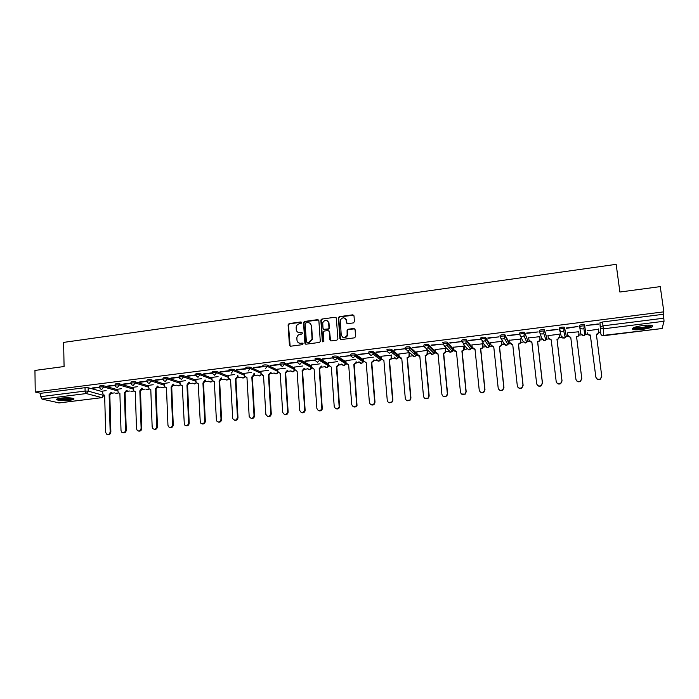 <?xml version="1.0" encoding="UTF-8"?>
<svg xmlns="http://www.w3.org/2000/svg" width="699" height="699" viewBox="0 0 699 699"><rect width="100%" height="100%" fill="white"/><g stroke="black" fill="none" stroke-linecap="round" stroke-linejoin="round"><path stroke-width="1.05" d="M301.68 322.65L300.85 321.959L289.124 323.576L288.093 324.852L289.43 345.227L290.609 346.215L302.387 344.668L303.113 343.768L302.283 343.078L300.753 343.279C298.578 343.34 297.32 342.283 296.953 340.107L296.865 337.634C297.241 335.782 298.333 334.664 300.142 334.288L301.671 334.087L302.396 333.187L301.557 332.497L300.037 332.698C297.87 332.768 296.612 331.719 296.254 329.552L296.158 327.132C296.525 325.262 297.617 324.135 299.434 323.751L300.954 323.55L301.68 322.65M301.514 322.23L289.491 323.812L288.469 324.913L290.146 346.18M302.92 343.305L300.753 343.279M302.221 332.741L300.037 332.698M431.991 351.396L432.541 351.344M413.878 353.65L414.533 353.589M395.983 355.878L396.709 355.817M378.299 358.089L379.05 358.019M360.824 360.273L361.558 360.203M343.567 362.432L344.24 362.362M326.52 364.563L327.08 364.502M60.778 398.115C57.196 398.622 55.92 399.199 56.942 399.845C59.686 400.693 63.967 400.833 69.795 400.274C73.395 399.776 74.679 399.199 73.648 398.544C70.931 397.696 66.641 397.556 60.778 398.115M642.792 325.524C634.675 326.791 631.337 328.084 632.778 329.386C634.509 329.945 637.637 329.963 642.154 329.439C650.253 328.189 653.609 326.905 652.211 325.568C650.481 325.018 647.335 325 642.792 325.524M353.397 322.903L354.445 321.601L353.991 315.808L352.759 314.821L339.364 316.664L338.368 317.538L339.88 338.587L341.103 339.592L354.568 337.827L355.625 336.516L355.066 329.482L353.834 328.478L348.076 329.255L347.088 330.068L347.115 335.354C344.712 338.342 342.746 338.167 341.208 334.838L340.299 320.09C342.641 316.962 344.616 317.075 346.241 320.43L346.416 322.693L347.639 323.681L353.397 322.903M35.23 392.008L34.95 370.435L64.081 366.529L63.618 342.396L616.169 264.336L619.891 292.025L660.258 286.616L663.858 311.833L35.23 392.008L40.691 393.31L40.743 396.656L85.095 391.073L88.223 391.125L103.968 395.529M318.866 320.631L317.669 319.644L304.528 321.453L303.515 322.484L304.895 343.192L306.092 344.188L319.294 342.449L320.308 341.531L318.866 320.631M321.863 319.067L335.127 317.241L336.341 318.228L337.897 338.849L336.848 340.151L331.125 340.902L329.911 339.897L329.299 331.536L328.084 330.54L324.319 331.046L323.305 331.964L323.882 341.304L322.326 341.243L320.85 320.02L321.863 319.067L335.127 317.241M664.024 321.26L603.368 328.845L603.587 335.721C602.022 335.765 601.07 335.074 600.729 333.633L599.917 322.851L600.415 326.695L603.036 325.848L663.805 318.202L664.024 321.26L662.058 328.513M111.744 393.24L114.409 392.908M127.026 391.335L129.734 391.003M142.439 389.422L145.209 389.081M158 387.491L160.822 387.141M173.702 385.533L176.576 385.184M189.543 383.568L192.47 383.201M205.532 381.584L208.52 381.208M221.67 379.574L224.711 379.199M237.957 377.547L241.059 377.163M244.895 376.691L244.903 376.691C243.942 378.211 242.763 378.412 241.365 377.294M254.401 375.503L257.555 375.118M270.994 373.441L274.209 373.048M287.743 371.361L290.924 370.968M304.65 369.264L307.787 368.871M311.492 368.408L311.972 368.347M321.723 367.141L324.817 366.757M328.53 366.293L329.142 366.215M338.954 365L342.423 364.563M345.717 364.153L346.477 364.065M356.35 362.833L359.88 362.397M363.104 361.995L363.969 361.89M373.921 360.649L377.512 360.203M380.658 359.81L381.645 359.688M391.658 358.447L395.319 357.993M398.386 357.608L399.487 357.469M409.562 356.219L412.34 355.878M416.281 355.38L417.504 355.232M427.648 353.974L430.366 353.633M434.35 353.135L435.695 352.969M445.91 351.702L448.575 351.37M452.603 350.872L454.062 350.688M464.354 349.413L466.967 349.081M471.03 348.583L472.62 348.382M482.983 347.097L485.534 346.774M489.641 346.267L491.362 346.049M501.795 344.756L504.294 344.441M508.435 343.925L510.261 343.698M520.799 342.396L523.236 342.091M527.422 341.566L529.353 341.33M539.995 340.011L542.372 339.714M546.601 339.19L548.628 338.936M559.383 337.6L561.699 337.311M565.963 336.778L568.104 336.516M578.964 335.162L581.219 334.882M585.535 334.349L587.78 334.07M598.755 332.707L600.581 332.479M663.858 311.833L663.246 314.288L663.805 318.202M40.691 393.31L85.025 387.683L88.144 387.744L102.456 391.632M59.144 402.886L41.992 399.103L40.743 396.656M115.178 385.088L107.646 386.04M121.678 388.679L117.65 389.221M130.984 383.087L123.26 384.066M137.371 386.713L133.002 387.298M146.939 381.069L139.022 382.065M153.212 384.73L148.485 385.359M163.033 379.033L154.925 380.055M169.202 382.72L164.116 383.401M179.285 376.971L170.975 378.028M185.331 380.702L179.888 381.427M195.685 374.9L187.175 375.975M201.627 378.666L195.807 379.435M212.243 372.803L203.531 373.904M218.062 376.604L211.867 377.425M228.966 370.688L220.045 371.816M234.663 374.524L228.084 375.398M245.838 368.565L236.708 369.701M251.422 372.427L244.449 373.353M262.745 366.407L253.536 367.569M268.337 370.304L260.963 371.283M279.862 364.24L270.53 365.42M285.41 368.163L277.634 369.194M297.433 362.213L287.682 363.253M302.658 366.005L294.462 367.089M314.917 360.046L305 361.06M320.063 363.821L311.457 364.965M332.593 357.862L322.484 358.849M337.652 361.619L328.609 362.816M324.231 329.683L322.999 328.46L322.728 322.746C324.974 319.434 326.949 319.478 328.661 322.886L328.976 328.041L327.971 328.941L323.628 329.369M340.168 356.971L350.435 355.669L340.142 356.612M355.398 359.4L345.926 360.649M358.002 354.716L368.373 353.406L357.975 354.358M373.327 357.154L363.41 358.465M376.018 352.436L386.486 351.108L375.983 352.078M391.536 355.214L381.06 356.263M394.201 350.138L404.782 348.801L394.175 349.771M409.16 352.663L398.884 354.035M412.576 347.814L423.262 346.459L412.541 347.447M427.264 350.391L416.884 351.78M431.134 345.463L441.925 344.1L431.1 345.096M445.752 348.434L435.066 349.517M449.876 343.095L460.772 341.715L449.841 342.728M464.188 346.119L453.415 347.228M468.811 340.701L479.82 339.303L468.767 340.334M482.799 343.794L471.956 344.922M487.937 338.281L499.06 336.874L487.893 337.914M501.602 341.435L490.681 342.597M507.256 335.835L518.492 334.419L507.212 335.468M520.589 339.059L509.597 340.264M526.775 333.371L538.134 331.929L526.731 332.995M539.768 336.665L528.697 337.923M546.496 330.872L557.968 329.421L546.452 330.496M559.148 334.236L548.007 335.625M566.347 327.98L577.959 326.512L566.426 328.355M578.72 331.789L567.422 332.838M598.274 324.327L586.522 325.428L598.23 323.943M598.51 329.308L587.186 330.723M559.488 329.325L559.331 327.997C560.423 327.246 562.092 326.983 564.329 327.202L566.173 335.503L565.264 337.661L563.971 338.194L561.192 336.123L559.637 329.919M539.506 331.833L539.357 330.531C540.406 329.788 542.048 329.526 544.303 329.753L546.81 337.958M519.724 334.305L519.584 333.039C520.589 332.296 522.223 332.042 524.477 332.278L527.64 340.361M500.152 336.761L500.021 335.52C500.973 334.786 502.59 334.533 504.87 334.769L508.505 341.383L508.662 342.746M480.781 339.198L480.65 337.975C481.567 337.25 483.166 337.005 485.456 337.241L489.719 343.733L489.868 345.105M461.602 341.601L461.48 340.404C462.354 339.679 463.944 339.443 466.242 339.688L471.117 346.057L471.257 347.447M442.511 342.807C443.341 342.091 444.913 341.863 447.229 342.108L452.699 348.355L452.83 349.762M423.725 345.192C424.511 344.476 426.067 344.249 428.4 344.511L434.455 350.636L434.586 352.051M405.132 347.552C405.874 346.844 407.421 346.617 409.771 346.879L416.386 352.899L416.517 354.314M386.722 349.884C387.421 349.185 388.959 348.967 391.326 349.229L398.5 355.127L398.622 356.56M368.495 352.191C369.159 351.501 370.68 351.282 373.065 351.553L380.78 357.346L380.894 358.788M350.444 354.48C351.073 353.79 352.584 353.58 354.978 353.86L363.235 359.539L363.34 360.99M332.575 356.752C333.161 356.062 334.664 355.861 337.075 356.132L345.856 361.706L345.953 363.174M314.882 358.989C315.432 358.307 316.918 358.115 319.356 358.395L328.644 363.864L328.731 365.096L331.326 367.115L334.218 406.46C335.476 409.317 337.128 409.518 339.181 407.08L336.42 366.477L338.552 364.773L338.639 363.917L339.041 364.162L338.945 365.009L336.997 366.695L336.42 366.477M297.363 361.217C297.87 360.535 299.355 360.343 301.802 360.632L311.527 365.961M280.011 363.419C280.482 362.746 281.95 362.554 284.423 362.842L294.524 368.015M262.824 365.594C263.261 364.93 264.72 364.738 267.21 365.035L277.686 370.068M245.847 368.705L245.795 367.744C246.214 367.089 247.673 366.905 250.155 367.202L261.015 372.104M228.966 370.837L228.923 369.876C229.324 369.238 230.775 369.055 233.256 369.343L244.493 374.122M212.251 372.943L212.208 371.99C212.601 371.361 214.034 371.186 216.515 371.466L228.119 376.132M195.694 375.031L195.65 374.079C196.026 373.458 197.459 373.292 199.94 373.572L211.902 378.115M179.293 377.102L179.25 376.149C179.617 375.546 181.041 375.38 183.514 375.651L195.834 380.099M163.042 379.155L162.998 378.203C163.356 377.609 164.772 377.451 167.244 377.713L179.914 382.056M146.939 381.191L146.904 380.23C147.253 379.653 148.66 379.496 151.133 379.758L164.143 384.004M130.984 383.201L130.958 382.248C131.29 381.68 132.696 381.523 135.16 381.785L148.511 385.935M115.186 385.201L115.16 384.24C115.484 383.69 116.882 383.541 119.346 383.786L133.02 387.849M99.529 387.176L99.503 386.215C99.817 385.673 101.206 385.533 103.67 385.778L117.668 389.745M99.52 387.071L92.181 387.997M106.126 390.627L102.438 391.125M92.189 388.329L99.503 387.403C99.852 386.888 101.241 386.739 103.705 386.975L117.703 390.924M579.689 326.791C580.03 328.268 581 328.984 582.599 328.932L583.892 328.416L584.897 326.136L584.565 324.624C582.346 324.415 580.659 324.686 579.515 325.437L579.689 326.791C580.834 326.04 582.512 325.778 584.74 325.987L585.736 333.065L584.766 335.275L583.525 335.773L580.703 333.694L579.707 326.896M663.246 314.288L602.529 321.994L599.917 322.851M107.655 386.372L115.152 385.429M123.269 384.398L130.949 383.428M139.031 382.405L146.886 381.418M154.933 380.396L162.972 379.382M170.993 378.369L179.215 377.329M187.192 376.315L195.615 375.249M203.549 374.245L212.164 373.161M220.063 372.156L228.87 371.047M236.734 370.051L245.742 368.915M253.562 367.919L262.78 366.757M270.548 365.778L279.976 364.581M287.7 363.602L297.337 362.388M305.026 361.418L314.873 360.168M322.51 359.199L332.584 357.932M297.984 332.331L300.395 332.934M298.77 342.938L301.112 343.497M318.587 319.976L304.886 321.697L303.864 322.72L305.594 344.135M305.865 322.877L305.14 323.768L306.372 341.732L307.211 342.423L308.827 342.213L312.077 339.12L311.282 325.795C310.915 323.62 309.648 322.571 307.473 322.65L305.865 322.877M306.913 342.405L307.534 342.632M310.007 323.322L311.632 326.031L312.427 339.338L309.176 342.431L307.211 342.423M336.079 317.599L335.45 317.495M329.002 330.854L329.631 331.763L330.557 340.824M322.204 319.321L321.164 320.605L322.851 341.916M324.537 329.683L328.303 329.177L329.308 328.277L328.993 323.121L327.682 320.893M345.323 318.499L346.547 320.675L346.992 323.576M342.562 337.11C344.607 338.281 346.232 337.774 347.42 335.59L347.289 334.035M354.795 328.836L348.382 329.491L347.394 330.304L347.604 334.262M353.746 315.197L339.679 316.909L338.683 317.783L340.509 339.504M109.822 394.848L109.131 394.664L111.167 392.261L111.857 392.454L109.822 394.848L110.861 431.912C110.591 433.965 109.542 434.839 107.733 434.533M102.438 391.091L103.111 394.786L104.649 395.215L105.654 432.288L106.58 434.158C108.546 434.918 109.743 434.123 110.162 431.772L109.131 394.664M104.649 395.398L104.203 395.25M125.086 392.952L124.413 392.768L126.458 390.357L127.131 390.549L125.086 392.952L126.248 430.173C125.977 432.244 124.92 433.118 123.085 432.803M117.65 389.186L118.271 392.829L119.887 393.327L121.014 430.549L121.862 432.358C123.88 433.231 125.112 432.463 125.575 430.034L124.413 392.768M119.896 393.52L119.407 393.354M142.535 388.268L140.639 391.029L139.835 390.855L141.888 388.076M133.002 387.255L133.561 390.837L135.274 391.423L136.515 428.802L137.284 430.523C139.337 431.536 140.613 430.785 141.119 428.277L139.835 390.855M140.49 391.047L141.775 428.417C141.504 430.505 140.438 431.379 138.585 431.065M135.283 391.623L134.75 391.449M56.986 398.989C59.092 400.221 71.586 399.863 73.605 398.517M72.818 398.264C72.277 399.688 58.393 400.081 57.764 398.692M58.821 398.43C63.163 399.216 67.48 399.094 71.761 398.072M651.276 325.332L649.904 326.407C645.963 328.207 634.412 329.264 633.539 327.901L633.443 327.735M634.351 327.359L634.482 327.42C638.729 328.102 643.648 327.56 649.257 325.795L650.288 325.21M632.508 328.303L632.709 328.39C635.12 329.544 646.89 328.259 651.022 326.389M158.088 386.276L156.183 389.098L155.396 388.924L157.458 386.075M148.485 385.315L148.992 388.819L150.792 389.492L152.164 427.028L152.828 428.662C154.925 429.824 156.253 429.107 156.803 426.504L155.396 388.924M156.034 389.116L157.441 426.652C157.17 428.749 156.095 429.632 154.217 429.3M150.801 389.701L150.224 389.518M173.78 384.249L171.718 387.176L171.106 386.975L173.169 384.048M164.116 383.358L164.553 386.757L166.458 387.552L167.952 425.245L168.52 426.757C170.643 428.103 172.015 427.421 172.636 424.712L171.106 386.975M171.718 387.176L173.256 424.861C172.985 426.975 171.893 427.867 169.997 427.526M166.467 387.77L165.846 387.569M189.621 382.204L187.55 385.219L186.956 385.009L189.027 381.995M179.888 381.383L180.263 384.668L182.264 385.595L184.344 424.8C186.493 426.355 187.917 425.726 188.616 422.912L186.956 385.009M187.55 385.219L189.211 423.061C188.94 425.193 187.839 426.084 185.908 425.726M182.273 385.822L181.6 385.603M205.602 380.134L203.523 383.235L202.946 383.026L205.025 379.924M195.807 379.391L196.113 382.545L198.219 383.611L200.307 422.808C202.474 424.599 203.951 424.031 204.746 421.086L202.946 383.026M203.523 383.235L205.323 421.244C205.052 423.402 203.933 424.284 201.976 423.917M198.228 383.847L197.502 383.62M221.732 378.037L219.801 381.217L219.093 381.025L221.181 377.818M211.867 377.381L212.12 380.378L214.313 381.619L216.437 420.754C218.586 422.825 220.106 422.318 221.024 419.251L219.093 381.025M219.652 381.235L221.574 419.409C221.303 421.584 220.176 422.476 218.184 422.082M214.331 381.855L213.544 381.619M238.009 375.905L238.053 376.735L236.079 379.199L235.388 379.007L237.52 376.516L237.477 375.686M228.084 375.346L228.285 378.176L230.565 379.601L232.723 418.64C234.829 421.025 236.402 420.606 237.45 417.39L235.388 379.007M235.921 379.225L237.983 417.556C237.712 419.758 236.559 420.649 234.549 420.23M230.583 379.845L229.735 379.592M254.436 373.747L254.497 374.69L252.505 377.172L251.832 376.971L253.982 374.472L253.929 373.528M244.44 373.301L244.615 375.948L246.965 377.574L249.185 416.49C251.212 419.199 252.828 418.876 254.034 415.521L251.832 376.971M252.348 377.189L254.55 415.687C254.27 417.915 253.108 418.806 251.055 418.36M246.983 377.818L246.074 377.547M268.923 375.136L268.433 374.909L270.6 372.401L271.09 372.628L268.923 375.136L271.273 413.791C270.985 416.054 269.797 416.945 267.717 416.473M260.963 371.23L261.111 373.677L263.523 375.52L265.83 414.289C267.734 417.338 269.386 417.12 270.775 413.625L268.433 374.909M263.54 375.774L262.562 375.477M285.664 373.056L285.192 372.829L287.368 370.304L287.839 370.54L285.664 373.056L288.154 412.2C287.691 414.297 286.485 415.084 284.537 414.559M277.634 369.142L277.783 371.501L280.229 373.449L282.676 412.279C284.362 415.372 286.031 415.293 287.682 412.026L285.192 372.829M302.553 370.968L302.108 370.732L304.301 368.198L304.747 368.434L302.553 370.968L305.157 410.593C304.546 412.515 303.331 413.196 301.505 412.628M294.462 367.027L294.62 369.404L297.101 371.352L299.696 410.357C301.217 413.38 302.894 413.397 304.712 410.418L302.108 370.732M319.609 368.854L319.181 368.618L321.391 366.066L321.811 366.311L319.609 368.854L322.3 408.95C321.557 410.706 320.334 411.283 318.63 410.68M311.448 364.904L311.614 367.29L314.131 369.247L316.874 408.417C318.255 411.353 319.924 411.475 321.872 408.766L319.181 368.618M328.6 362.755L328.775 365.149M328.906 322.606L328.897 323.052M336.831 366.722L339.583 407.255C338.744 408.854 337.521 409.343 335.913 408.697M354.21 364.563L353.834 364.319L355.913 362.781L356.062 361.75L356.438 361.995L356.289 363.026L354.21 364.563L357.023 405.516C356.097 406.975 354.874 407.368 353.353 406.696M345.918 360.588L346.101 362.991L348.679 364.957L351.728 404.476C352.881 407.255 354.515 407.534 356.639 405.333L353.834 364.319M346.162 319.932L346.18 319.452M371.763 362.388L374 359.81L373.79 361.007L371.763 362.388L375.005 402.074L374.62 403.725C373.624 405.062 372.41 405.376 370.959 404.669M363.401 358.395L363.594 360.806L366.206 362.79L369.404 402.475C370.47 405.175 372.095 405.534 374.262 403.541L374.655 401.89L371.405 362.143M373.179 353.746L373.1 352.82M391.414 357.346L391.449 358.945L389.151 359.941L391.125 358.692L391.204 354.909M381.06 356.184L381.261 358.604L383.9 360.597L387.263 400.466C388.251 403.087 389.85 403.498 392.06 401.698L392.558 399.863L389.151 359.941M389.483 360.195L392.89 400.055L392.392 401.89L388.731 402.607M409.422 352.89L409.282 356.848L407.377 357.975L408.985 356.586L409.125 352.663M398.876 353.947L399.094 356.385L401.768 358.377L405.289 398.421C406.224 400.99 407.805 401.453 410.033 399.811L410.645 397.818L407.071 357.722M407.377 357.975L410.942 398.019L410.339 400.003L406.661 400.518M401.794 358.666L400.055 358.037M427.5 350.618L427.29 354.716L425.438 355.739L427.019 354.454L427.229 350.4M416.875 351.693L417.102 354.14L419.811 356.141L423.498 396.368C424.38 398.876 425.944 399.374 428.19 397.88L428.906 395.756L425.167 355.476M425.438 355.739L429.177 395.957L428.461 398.081L424.747 398.395M419.837 356.438L417.976 355.721M445.744 348.329L445.481 352.549L443.69 353.484L445.228 352.279L445.499 348.111M435.049 349.421L435.285 351.877L438.028 353.886L441.89 394.288C442.729 396.744 444.276 397.285 446.53 395.905L447.343 393.668L443.437 353.213M443.69 353.484L447.596 393.878L446.775 396.115L443.009 396.228M438.055 354.175L436.062 353.371M464.171 346.005L464.433 348.548L463.848 350.348L462.118 351.195L463.629 350.077L463.961 345.795M453.406 347.115L453.651 349.587L456.43 351.606L460.458 392.191C461.27 394.603 462.808 395.171 465.062 393.904L465.971 391.571L461.89 350.924M462.118 351.195L466.189 391.781L465.281 394.114L461.436 394.018M456.456 351.894L454.324 350.985M482.791 343.655L483.053 346.232L482.406 348.111L480.72 348.888L482.205 347.831L482.86 345.944L482.598 343.462M471.947 344.799L472.201 347.272L475.014 349.299L479.217 390.068C480.003 392.445 481.524 393.039 483.787 391.859L484.783 389.439L480.528 348.618M480.72 348.888L484.975 389.658L483.979 392.078C482.563 393.03 481.253 392.925 480.047 391.755M474.831 349.317L472.76 348.548M501.585 341.278L501.865 343.882L501.148 345.848L499.523 346.564L500.982 345.559L501.699 343.602L501.428 341.103M490.663 342.449L490.934 344.939L493.782 346.975L498.169 387.928C498.929 390.269 500.44 390.89 502.703 389.789L503.787 387.29L499.348 346.285M499.523 346.564L503.953 387.517L502.869 390.007C501.34 390.942 499.995 390.75 498.824 389.43M493.809 347.272L491.38 346.075M520.563 338.858L520.869 341.523L520.082 343.55L518.501 344.214L519.942 343.261L520.729 341.226L520.449 338.718M509.571 340.081L509.851 342.58L512.734 344.624L517.304 385.769C518.055 388.076 519.558 388.714 521.821 387.692L522.983 385.123L518.361 343.925M518.501 344.214L523.123 385.35L521.961 387.91C520.301 388.827 518.911 388.539 517.793 387.054M512.769 344.922L510.191 343.55M539.733 336.376L540.056 339.129L539.209 341.226L537.68 341.837L539.104 340.929L539.951 338.832L539.654 336.315M528.671 337.687L528.96 340.203L531.887 342.248L536.64 383.585C537.374 385.865 538.877 386.521 541.14 385.56L542.372 382.93L537.566 341.54M537.68 341.837L542.476 383.166L541.244 385.787C539.436 386.687 538.012 386.294 536.972 384.607M531.922 342.545L529.195 340.99M559.104 333.877L559.445 336.717L558.536 338.866L557.234 339.408L558.457 338.569L559.366 336.411L559.06 333.886M547.964 335.275L548.269 337.8L551.223 339.854L556.168 381.374C556.893 383.637 558.387 384.31 560.659 383.401L561.961 380.719L556.963 339.137M557.051 339.434L562.04 380.955L560.738 383.629C558.746 384.511 557.286 383.996 556.352 382.091M551.258 340.151L548.409 338.377M578.676 331.422L579.025 334.279L578.064 336.481L576.561 336.708L578.021 336.175L578.982 333.973L578.658 331.431M567.457 332.829L567.763 335.371L570.76 337.425L575.897 379.146C576.614 381.383 578.117 382.073 580.388 381.217L581.76 378.482L576.561 336.708M576.614 337.014L581.804 378.718L580.432 381.453C578.248 382.301 576.754 381.663 575.976 379.522M570.803 337.731L567.841 335.721M598.816 331.824L597.794 334.061L596.404 334.559M601.778 376.551L600.336 379.242C598.064 380.055 596.57 379.356 595.854 377.137L590.34 335.31C588.785 335.354 587.842 334.655 587.501 333.222L587.466 332.916C587.807 334.349 588.75 335.048 590.314 335.004L595.836 376.892C596.544 379.111 598.047 379.819 600.327 378.998L601.752 376.219L596.361 334.253L597.776 333.755L598.798 331.501L598.466 328.949M600.729 333.633L600.415 326.695C600.764 328.181 601.752 328.897 603.368 328.845L602.529 321.994M603.587 335.721L662.128 328.504M88.144 387.744L88.223 391.125L86.292 393.554L41.992 399.103M103.793 395.18L101.914 397.617L86.292 393.554L85.095 391.073L85.025 387.683M58.725 402.939L102.115 397.626L103.959 395.215M564.486 327.342L566.173 335.503M544.46 329.884L546.81 337.914L545.954 340.02L544.617 340.596L541.874 338.534L539.864 332.864M524.634 332.392L527.631 340.308L526.836 342.344L525.456 342.973L522.747 340.92L520.353 335.721M505.019 334.882L505.159 336.219L508.654 342.676L507.92 344.642L506.487 345.323L503.813 343.279L501.087 338.473M485.595 337.346L485.735 338.674L489.859 345.018L489.186 346.914L487.71 347.648L485.071 345.612L482.03 341.129M466.382 339.784L466.513 341.103L471.248 347.333L470.645 349.151L469.108 349.954L466.504 347.927L463.166 343.698M447.351 342.195L447.482 343.506L452.821 349.631L452.297 351.352L450.698 352.244L444.485 346.18M428.522 344.581L428.644 345.891L434.577 351.903L434.123 353.528L432.463 354.498L425.962 348.583M409.876 346.949L409.998 348.251L416.508 354.157L416.123 355.669L414.411 356.743L407.604 350.933M391.423 349.29L391.536 350.583L398.613 356.385L398.299 357.766L396.525 358.954L394.053 356.979M373.152 351.606L373.257 352.899L380.885 358.596L380.649 359.836L378.814 361.156L376.403 359.391M355.057 353.895L355.162 355.188L363.331 360.78L363.165 361.864L361.278 363.331L358.937 361.759M337.145 356.167L337.241 357.451L345.953 362.947L345.839 363.856L343.908 365.481L341.645 364.083M319.408 358.421L319.495 359.697L328.731 365.096L326.695 367.613L324.519 366.372M301.837 360.649L301.924 361.916L311.614 367.185M284.441 362.851L284.528 364.118L294.611 369.247M267.219 365.035L267.289 366.293L277.765 371.283M250.155 367.202L250.225 368.452L261.085 373.318M233.256 369.343L233.326 370.592L244.554 375.328M216.515 371.466L216.576 372.707L228.18 377.329M199.94 373.572L199.993 374.804L211.963 379.321M183.514 375.651L183.566 376.883L195.895 381.296M167.244 377.713L167.297 378.937L179.966 383.244M151.133 379.758L151.176 380.972L164.186 385.193M135.16 381.785L135.204 383L148.555 387.115M119.346 383.786L119.38 385L133.055 389.028M103.67 385.778L103.705 386.975L101.766 389.422L100.289 388.915L99.529 387.421M118.314 392.864L116.986 393.616L115.711 393.266L118.454 392.987M115.195 385.446C115.518 384.904 116.916 384.747 119.38 385L117.432 387.447L115.859 386.862L115.195 385.446M130.993 383.463C131.333 382.895 132.731 382.746 135.204 383L133.238 385.464L131.578 384.782L130.993 383.463M146.947 381.453C147.297 380.876 148.704 380.719 151.176 380.972L149.202 383.454L147.445 382.668L146.947 381.453M163.05 379.426C163.409 378.841 164.824 378.675 167.297 378.937L165.305 381.427L163.452 380.509L163.05 379.426M179.302 377.373C179.669 376.778 181.093 376.612 183.566 376.883L181.574 379.382L179.608 378.316L179.302 377.373M195.703 375.311C196.087 374.699 197.52 374.533 199.993 374.804L197.983 377.32L195.703 375.311M212.269 373.222C212.662 372.602 214.095 372.427 216.576 372.707L214.558 375.232L212.269 373.222M229.062 371.519L228.984 371.125C229.394 370.487 230.836 370.304 233.326 370.592L231.29 373.126M245.891 369.177L245.865 368.993C246.284 368.347 247.743 368.163 250.225 368.452L248.18 371.003M262.903 366.853C263.34 366.189 264.799 366.005 267.289 366.293L265.236 368.862M280.089 364.677C280.561 364.013 282.038 363.821 284.502 364.1L282.448 366.695L280.089 364.677M297.451 362.484C297.957 361.811 299.434 361.61 301.889 361.899L299.836 364.502L297.451 362.484M314.969 360.265C315.52 359.592 317.014 359.391 319.443 359.67L319.434 360.431L317.398 362.292L314.969 360.265M328.792 365.28L328.207 365.542M332.672 358.028C333.257 357.346 334.76 357.145 337.171 357.416L337.128 358.386L335.127 360.064L332.672 358.028M350.548 355.765C351.169 355.083 352.68 354.874 355.083 355.144L354.978 356.298L353.03 357.809L350.548 355.765M368.6 353.484C369.264 352.794 370.785 352.576 373.17 352.846L373.013 354.175L371.117 355.538L368.6 353.484M386.827 351.178C387.534 350.479 389.072 350.269 391.431 350.522L391.213 352.008L389.387 353.24L386.827 351.178M405.245 348.853C405.988 348.146 407.534 347.927 409.885 348.181L409.605 349.806L407.832 350.915L405.245 348.853M423.847 346.494C424.634 345.795 426.189 345.568 428.531 345.813L428.172 347.569L426.469 348.574L423.847 346.494M442.633 344.126C443.463 343.41 445.036 343.183 447.36 343.427L446.941 345.289L445.289 346.206L442.633 344.126M461.62 341.724C462.485 341.007 464.075 340.771 466.382 341.007L465.892 342.982L464.302 343.812L461.62 341.724M480.79 339.295C481.707 338.578 483.306 338.333 485.595 338.569L485.045 340.631L483.516 341.4L480.79 339.295M500.161 336.848C501.122 336.123 502.738 335.87 505.01 336.105L504.407 338.255L502.922 338.954C501.393 338.998 500.475 338.299 500.161 336.848M519.733 334.375C520.738 333.641 522.371 333.388 524.634 333.615L523.962 335.843L522.537 336.49C520.991 336.534 520.056 335.826 519.733 334.375M539.514 331.876C540.563 331.134 542.214 330.88 544.46 331.099L543.726 333.397L542.345 334C540.781 334.043 539.838 333.336 539.514 331.876M559.497 329.343C560.589 328.6 562.258 328.338 564.495 328.556L563.709 330.924L562.372 331.483C560.79 331.527 559.829 330.819 559.497 329.343M133.631 390.916L132.251 391.728L130.923 391.344M149.088 388.932L147.646 389.815L146.266 389.395M164.684 386.94L163.19 387.893L161.749 387.429M180.429 384.922L178.874 385.944L177.371 385.446M196.314 382.877L194.698 383.987L193.134 383.436M212.339 380.806L210.67 382.003L209.036 381.401M228.512 378.709L226.782 380.003L225.087 379.339M244.842 376.578L243.051 377.984L241.277 377.259M261.312 374.419L259.469 375.948L257.616 375.145M277.949 372.218L276.035 373.895L274.113 372.995M294.725 369.963L292.767 371.824L290.758 370.82M311.667 367.622L309.648 369.727L307.56 368.609M109.961 394.83L109.271 394.638M110.861 431.912L110.162 431.772M125.235 392.934L124.562 392.751M126.248 430.173L125.575 430.034M140.639 391.029L139.983 390.837M142.552 388.635L141.897 388.434M141.775 428.417L141.119 428.277M156.183 389.098L155.545 388.906M158.105 386.696L157.476 386.495M157.441 426.652L156.803 426.504M171.875 387.159L171.255 386.958M173.806 384.738L173.186 384.537M173.256 424.861L172.636 424.712M187.699 385.193L187.105 384.992M189.647 382.764L189.053 382.563M189.211 423.061L188.616 422.912M203.68 383.218L203.103 383.008M205.637 380.772L205.06 380.562M205.323 421.244L204.746 421.086M219.801 381.217L219.25 381.007M221.766 378.762L221.216 378.552M221.574 419.409L221.024 419.251M236.079 379.199L235.546 378.989M238.053 376.735L237.52 376.516M237.983 417.556L237.45 417.39M252.505 377.172L251.989 376.944M254.497 374.69L253.982 374.472M254.55 415.687L254.034 415.521M269.089 375.11L268.591 374.891M271.273 413.791L270.775 413.625M285.821 373.039L285.349 372.812M288.154 411.886L287.682 411.711M302.719 370.942L302.274 370.715M305.192 409.964L304.738 409.789M56.934 399.015L56.942 399.845M267.21 365.035L267.298 366.39L277.774 371.379M284.423 362.842L284.519 364.432L294.637 369.561M301.802 360.632L301.898 362.449L311.649 367.735C310.758 370.024 309.421 370.33 307.656 368.67M319.356 358.395L319.434 360.431L328.67 365.813C327.613 367.989 326.267 368.198 324.624 366.425M337.075 356.132L337.128 358.386L345.839 363.856C344.624 365.935 343.261 366.031 341.75 364.153M354.978 353.86L354.978 356.298L363.165 361.864C361.802 363.838 360.422 363.829 359.041 361.829M373.065 351.553L373.013 354.175L380.649 359.836C379.129 361.715 377.748 361.593 376.499 359.461M391.326 349.229L391.213 352.008L398.299 357.766C396.621 359.566 395.232 359.33 394.14 357.049M409.771 346.879L409.605 349.806L416.123 355.669L413.633 356.708M428.4 344.511L428.172 347.569L434.123 353.528L431.65 354.463M447.229 342.108L446.941 345.289L452.297 351.352L449.841 352.191M466.242 339.688L465.892 342.982L470.645 349.151L468.208 349.893M485.456 337.241L485.045 340.631L489.186 346.914L486.749 347.578M504.87 334.769L504.407 338.255L507.92 344.642L505.473 345.236M524.477 332.278L523.962 335.843L526.836 342.344L524.372 342.868M544.303 329.753L543.726 333.397L545.954 340.02L543.464 340.474M564.329 327.202L563.709 330.924L565.264 337.661L562.739 338.054M584.565 324.624L583.892 328.416L584.766 335.275L582.206 335.599M130.958 391.353L133.762 391.038M146.309 389.413L149.21 389.055M161.801 387.447L164.798 387.063M177.432 385.464L180.525 385.035M193.195 383.454L196.402 382.991M209.106 381.427C210.382 382.362 211.482 382.196 212.417 380.911M225.165 379.374C226.493 380.396 227.638 380.212 228.582 378.814M257.704 375.18C259.189 376.412 260.404 376.193 261.356 374.507M274.2 373.039C275.773 374.402 277.031 374.148 277.975 372.287M290.854 370.872C292.531 372.375 293.825 372.086 294.742 370.007M602.189 335.529L662.093 328.547M58.943 402.956L102.115 397.626M271.09 372.646L270.6 372.418M287.839 370.776L287.368 370.549M288.154 412.2L287.682 412.026M304.729 368.88L304.283 368.653M305.157 410.593L304.712 410.418"/></g></svg>
